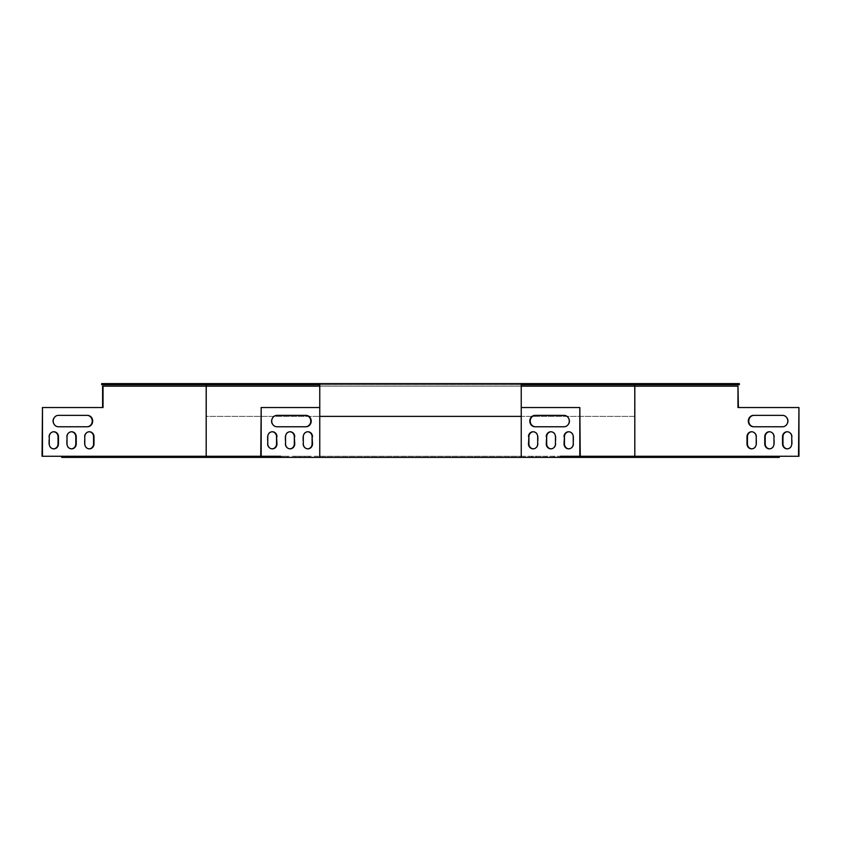 <?xml version="1.0" encoding="UTF-8"?>
<svg xmlns="http://www.w3.org/2000/svg" width="841" height="841" viewBox="0 0 841 841"><rect width="100%" height="100%" fill="white"/><g stroke="black" fill="none" stroke-linecap="round" stroke-linejoin="round"><path stroke-width="0.63" stroke-dasharray="4.21 3.15" d="M739.323 384.736L634.598 384.736L634.598 383.601L634.598 416.369L206.402 416.369L206.402 383.601L101.677 383.601M739.323 383.601L206.402 383.601L206.402 384.736L101.677 384.736M319.759 383.601L319.759 416.369L521.241 416.369L521.241 384.736L319.759 384.736M521.241 383.601L521.241 384.736M206.402 384.736L634.598 384.736M634.598 386.166L634.598 416.369L206.402 416.369L206.402 386.166M521.241 416.369L521.241 386.166L319.759 386.166L319.759 416.369M319.527 456.264L521.473 456.264L521.241 386.166L319.759 386.166L319.527 456.264L280.673 456.264M42.05 456.264L798.95 456.264M521.473 456.264L560.327 456.264M260.752 456.264L280.242 456.264L260.752 456.264M633.231 456.264L593.567 456.264L636.311 456.264L633.231 456.264L633.231 457.399L593.567 457.399L633.231 457.399M660.49 456.264L620.826 456.264L663.57 456.264L660.49 456.264L660.49 457.399L620.826 457.399L660.49 457.399M687.749 456.264L648.085 456.264L690.829 456.264L687.749 456.264L687.749 457.399L648.085 457.399L687.749 457.399M213.278 456.264L177.43 456.264L220.174 456.264L213.278 456.264L213.278 457.399L177.43 457.399L213.278 457.399M240.537 456.264L204.689 456.264L247.433 456.264L240.537 456.264L240.537 457.399L204.689 457.399L240.537 457.399M157.067 456.264L192.915 456.264L150.171 456.264L157.067 456.264L157.067 457.399L192.915 457.399L157.067 457.399M721.967 456.264L712.38 456.264L721.967 456.264L721.967 457.399L726.708 457.399L712.38 457.399L721.967 457.399M592.211 456.264L582.624 456.264L592.211 456.264L592.211 457.399L596.952 457.399L582.624 457.399L592.211 457.399M706.177 456.264L696.579 456.264L706.177 456.264L706.177 457.399L710.918 457.399L696.579 457.399L706.177 457.399M576.421 456.264L566.823 456.264L576.421 456.264L576.421 457.399L581.163 457.399L566.823 457.399L576.421 457.399M260.226 456.264L274.177 456.264L259.837 456.264L260.226 457.399L274.177 457.399L260.226 457.399M130.46 456.264L144.421 456.264L130.082 456.264L130.46 457.399L144.421 457.399L130.46 457.399M244.426 456.264L258.376 456.264L244.048 456.264L244.426 457.399L258.376 457.399L244.426 457.399M114.67 456.264L128.62 456.264L114.292 456.264L114.67 457.399L128.62 457.399L114.67 457.399M730.472 456.264L740.069 456.264L730.472 456.264L730.472 457.399L725.73 457.399L740.069 457.399L730.472 457.399M271.359 456.264L257.409 456.264L271.738 456.264L271.359 457.399L257.409 457.399L271.359 457.399M101.309 456.264L115.27 456.264L100.931 456.264L101.309 457.399L115.27 457.399L101.309 457.399M714.682 456.264L724.28 456.264L714.682 456.264L714.682 457.399L709.941 457.399L724.28 457.399L714.682 457.399M558.203 456.264L567.801 456.264L558.203 456.264L558.203 457.399L553.462 457.399L567.801 457.399L558.203 457.399M574.004 456.264L583.591 456.264L574.004 456.264L574.004 457.399L569.262 457.399L583.591 457.399L574.004 457.399M287.159 456.264L273.199 456.264L287.538 456.264L287.159 457.399L273.199 457.399L287.159 457.399M117.109 456.264L131.059 456.264L116.72 456.264L117.109 457.399L131.059 457.399L117.109 457.399M757.625 456.264L748.038 456.264L757.625 456.264L757.625 457.399L762.367 457.399L748.038 457.399L757.625 457.399M741.836 456.264L732.238 456.264L741.836 456.264L741.836 457.399L746.577 457.399L732.238 457.399L741.836 457.399M541.194 456.264L531.607 456.264L541.194 456.264L541.194 457.399L545.935 457.399L531.607 457.399L541.194 457.399M295.443 456.264L309.393 456.264L295.065 456.264L295.443 457.399L309.393 457.399L295.443 457.399M94.802 456.264L108.762 456.264L94.423 456.264L94.802 457.399L108.762 457.399L94.802 457.399M79.012 456.264L92.962 456.264L78.633 456.264L79.012 457.399L92.962 457.399L79.012 457.399M61.719 457.399L779.281 457.399M521.473 407.538L580.248 407.538M535.065 415.37L564.458 415.37A5.698 5.267 90 0 1 569.725 421.068A5.698 5.267 90 0 1 564.458 426.765L535.065 426.765M568.842 431.759A4.983 4.604 90 0 1 573.667 436.742L573.667 443.869A4.983 4.604 90 0 1 568.842 448.842M551.076 431.759A4.983 4.604 90 0 1 555.901 436.742L555.901 443.869A4.983 4.604 90 0 1 551.076 448.842M533.31 431.759A4.983 4.604 90 0 1 538.135 436.742L538.135 443.869A4.983 4.604 90 0 1 533.31 448.842M260.752 407.538L319.527 407.538M305.935 415.37L276.542 415.37A5.698 5.267 90 0 0 271.275 421.068A5.698 5.267 90 0 0 276.542 426.765L305.935 426.765M307.69 431.759A4.983 4.604 90 0 0 302.865 436.742L302.865 443.869A4.983 4.604 90 0 0 307.69 448.842M272.158 431.759A4.983 4.604 90 0 0 267.333 436.742L267.333 443.869A4.983 4.604 90 0 0 272.158 448.842M289.924 431.759A4.983 4.604 90 0 0 285.099 436.742L285.099 443.869A4.983 4.604 90 0 0 289.924 448.842M319.759 386.166L521.241 386.166M102.602 386.166L738.398 386.166M205.961 386.166L205.961 457.399M635.039 386.166L635.039 457.399M42.05 407.538L103.033 407.538M87.422 426.765L58.029 426.765A5.698 5.267 -90 0 1 52.762 421.068A5.698 5.267 -90 0 1 58.029 415.37L87.422 415.37M89.178 448.842A4.983 4.604 -90 0 1 84.352 443.869L84.352 436.742A4.983 4.604 -90 0 1 89.178 431.759M53.635 448.842A4.983 4.604 -90 0 1 48.81 443.869L48.81 436.742A4.983 4.604 -90 0 1 53.635 431.759M71.411 448.842A4.983 4.604 -90 0 1 66.586 443.869L66.586 436.742A4.983 4.604 -90 0 1 71.411 431.759M798.95 407.538L737.967 407.538M753.578 426.765L782.971 426.765A5.698 5.267 -90 0 0 788.238 421.068A5.698 5.267 -90 0 0 782.971 415.37L753.578 415.37M751.822 448.842A4.983 4.604 -90 0 0 756.648 443.869L756.648 436.742A4.983 4.604 -90 0 0 751.822 431.759M787.365 448.842A4.983 4.604 -90 0 0 792.19 443.869L792.19 436.742A4.983 4.604 -90 0 0 787.365 431.759M769.589 448.842A4.983 4.604 -90 0 0 774.414 443.869L774.414 436.742A4.983 4.604 -90 0 0 769.589 431.759M88.221 457.399L88.221 456.264M92.584 457.399L92.584 456.264M83.375 457.399L83.375 456.264M104.021 457.399L104.021 456.264M108.384 457.399L108.384 456.264M99.164 457.399L99.164 456.264M304.652 457.399L304.652 456.264M309.015 457.399L309.015 456.264M299.806 457.399L299.806 456.264M531.985 457.399L531.985 456.264M536.348 457.399L536.348 456.264M545.557 457.399L545.557 456.264M732.616 457.399L732.616 456.264M736.979 457.399L736.979 456.264M746.198 457.399L746.198 456.264M748.416 457.399L748.416 456.264M752.779 457.399L752.779 456.264M761.988 457.399L761.988 456.264M126.318 457.399L126.318 456.264M130.681 457.399L130.681 456.264M121.461 457.399L121.461 456.264M277.94 457.399L277.94 456.264M273.577 457.399L273.577 456.264M282.797 457.399L282.797 456.264M583.212 457.399L583.212 456.264M578.85 457.399L578.85 456.264M569.641 457.399L569.641 456.264M567.423 457.399L567.423 456.264M563.06 457.399L563.06 456.264M553.841 457.399L553.841 456.264M723.891 457.399L723.891 456.264M719.539 457.399L719.539 456.264M710.319 457.399L710.319 456.264M110.528 457.399L110.528 456.264M114.881 457.399L114.881 456.264M105.672 457.399L105.672 456.264M262.15 457.399L262.15 456.264M257.788 457.399L257.788 456.264M266.996 457.399L266.996 456.264M739.691 457.399L739.691 456.264M735.328 457.399L735.328 456.264M726.119 457.399L726.119 456.264M123.879 457.399L123.879 456.264M128.242 457.399L128.242 456.264M119.033 457.399L119.033 456.264M253.635 457.399L253.635 456.264M257.998 457.399L257.998 456.264M248.789 457.399L248.789 456.264M139.68 457.399L139.68 456.264M144.042 457.399L144.042 456.264M134.823 457.399L134.823 456.264M269.435 457.399L269.435 456.264M273.798 457.399L273.798 456.264M264.579 457.399L264.579 456.264M567.202 457.399L567.202 456.264M571.565 457.399L571.565 456.264M580.774 457.399L580.774 456.264M696.958 457.399L696.958 456.264M701.32 457.399L701.32 456.264M710.54 457.399L710.54 456.264M583.002 457.399L583.002 456.264M587.365 457.399L587.365 456.264M596.574 457.399L596.574 456.264M712.758 457.399L712.758 456.264M717.121 457.399L717.121 456.264M726.33 457.399L726.33 456.264M153.251 457.399L153.251 456.264M186.019 457.399L186.019 456.264M189.835 457.399L189.835 456.264M244.353 457.399L244.353 456.264M211.585 457.399L211.585 456.264M207.769 457.399L207.769 456.264M217.094 457.399L217.094 456.264M184.326 457.399L184.326 456.264M180.51 457.399L180.51 456.264M683.933 457.399L683.933 456.264M651.165 457.399L651.165 456.264M654.981 457.399L654.981 456.264M656.674 457.399L656.674 456.264M623.906 457.399L623.906 456.264M627.722 457.399L627.722 456.264M629.415 457.399L629.415 456.264M596.647 457.399L596.647 456.264M600.463 457.399L600.463 456.264M78.633 457.399L78.633 456.264M92.962 457.399L92.962 456.264M94.423 457.399L94.423 456.264M108.762 457.399L108.762 456.264M295.065 457.399L295.065 456.264M309.393 457.399L309.393 456.264M531.607 457.399L531.607 456.264M545.935 457.399L545.935 456.264M732.238 457.399L732.238 456.264M746.577 457.399L746.577 456.264M748.038 457.399L748.038 456.264M762.367 457.399L762.367 456.264M116.72 457.399L116.72 456.264M131.059 457.399L131.059 456.264M287.538 457.399L287.538 456.264M273.199 457.399L273.199 456.264M583.591 457.399L583.591 456.264M569.262 457.399L569.262 456.264M567.801 457.399L567.801 456.264M553.462 457.399L553.462 456.264M724.28 457.399L724.28 456.264M709.941 457.399L709.941 456.264M100.931 457.399L100.931 456.264M115.27 457.399L115.27 456.264M271.738 457.399L271.738 456.264M257.409 457.399L257.409 456.264M740.069 457.399L740.069 456.264M725.73 457.399L725.73 456.264M114.292 457.399L114.292 456.264M128.62 457.399L128.62 456.264M244.048 457.399L244.048 456.264M258.376 457.399L258.376 456.264M130.082 457.399L130.082 456.264M144.421 457.399L144.421 456.264M259.837 457.399L259.837 456.264M274.177 457.399L274.177 456.264M566.823 457.399L566.823 456.264M581.163 457.399L581.163 456.264M696.579 457.399L696.579 456.264M710.918 457.399L710.918 456.264M582.624 457.399L582.624 456.264M596.952 457.399L596.952 456.264M712.38 457.399L712.38 456.264M726.708 457.399L726.708 456.264M150.171 457.399L150.171 456.264M192.915 457.399L192.915 456.264M247.433 457.399L247.433 456.264M204.689 457.399L204.689 456.264M220.174 457.399L220.174 456.264M177.43 457.399L177.43 456.264M690.829 457.399L690.829 456.264M648.085 457.399L648.085 456.264M663.57 457.399L663.57 456.264M620.826 457.399L620.826 456.264M636.311 457.399L636.311 456.264M593.567 457.399L593.567 456.264"/><path stroke-width="1.26" d="M319.759 384.736L101.677 384.736L101.677 383.601L739.323 383.601L739.323 384.736L521.241 384.736M319.759 383.601L319.759 416.369L521.241 416.369L521.241 383.601M206.402 386.166L206.402 384.736M634.598 384.736L634.598 386.166M521.241 407.538L579.817 407.538L579.817 456.264L560.327 456.264L560.327 457.399L779.281 457.399L779.281 456.264M579.817 407.538L580.248 456.264L798.95 456.264L798.95 407.538L798.519 456.264M61.719 456.264L61.719 457.399L280.673 457.399L280.673 456.264L261.183 456.264L261.183 407.538L319.759 407.538M42.481 456.264L42.481 407.538L42.05 456.264L261.183 456.264M560.327 457.399L280.673 457.399M319.759 416.369L319.759 457.399M521.241 457.399L521.241 416.369M535.496 426.765A5.698 5.267 90 0 1 530.229 421.068A5.698 5.267 90 0 1 535.496 415.37M568.842 448.842A4.983 4.604 90 0 1 564.458 443.869L564.458 436.742A4.983 4.604 90 0 1 568.842 431.759M551.076 448.842A4.983 4.604 90 0 1 546.682 443.869L546.682 436.742A4.983 4.604 90 0 1 551.076 431.759M533.31 448.842A4.983 4.604 90 0 1 528.915 443.869L528.915 436.742A4.983 4.604 90 0 1 533.31 431.759M564.017 415.37A5.698 5.267 90 0 1 569.283 421.068A5.698 5.267 90 0 1 564.017 426.765L535.065 426.765A5.698 5.267 90 0 1 529.798 421.068A5.698 5.267 90 0 1 535.065 415.37L564.017 415.37M564.017 436.742A4.983 4.604 90 0 1 568.621 431.759A4.983 4.604 90 0 1 573.236 436.742L573.236 443.869A4.983 4.604 90 0 1 568.621 448.852A4.983 4.604 90 0 1 564.017 443.869L564.458 436.742M546.251 436.742A4.983 4.604 90 0 1 550.855 431.759A4.983 4.604 90 0 1 555.459 436.742L555.459 443.869A4.983 4.604 90 0 1 550.855 448.852A4.983 4.604 90 0 1 546.251 443.869L546.682 436.742M528.484 436.742A4.983 4.604 90 0 1 533.089 431.759A4.983 4.604 90 0 1 537.693 436.742L537.693 443.869A4.983 4.604 90 0 1 533.089 448.852A4.983 4.604 90 0 1 528.484 443.869L528.915 436.742M260.752 456.264L261.183 407.538M305.504 426.765A5.698 5.267 90 0 0 310.771 421.068A5.698 5.267 90 0 0 305.504 415.37M307.69 448.842A4.983 4.604 90 0 0 312.085 443.869L312.085 436.742A4.983 4.604 90 0 0 307.69 431.759M272.158 448.842A4.983 4.604 90 0 0 276.542 443.869L276.542 436.742A4.983 4.604 90 0 0 272.158 431.759M289.924 448.842A4.983 4.604 90 0 0 294.318 443.869L294.318 436.742A4.983 4.604 90 0 0 289.924 431.759M276.983 415.37A5.698 5.267 90 0 0 271.717 421.068A5.698 5.267 90 0 0 276.983 426.765L305.935 426.765A5.698 5.267 90 0 0 311.202 421.068A5.698 5.267 90 0 0 305.935 415.37L276.983 415.37M312.516 436.742A4.983 4.604 90 0 0 307.911 431.759A4.983 4.604 90 0 0 303.307 436.742L303.307 443.869A4.983 4.604 90 0 0 307.911 448.852A4.983 4.604 90 0 0 312.516 443.869L312.085 436.742M276.983 436.742A4.983 4.604 90 0 0 272.379 431.759A4.983 4.604 90 0 0 267.764 436.742L267.764 443.869A4.983 4.604 90 0 0 272.379 448.852A4.983 4.604 90 0 0 276.983 443.869L276.542 436.742M294.749 436.742A4.983 4.604 90 0 0 290.145 431.759A4.983 4.604 90 0 0 285.541 436.742L285.541 443.869A4.983 4.604 90 0 0 290.145 448.852A4.983 4.604 90 0 0 294.749 443.869L294.318 436.742M102.602 407.538L102.602 386.166L319.759 386.166M521.241 386.166L737.967 386.166L737.967 407.538L798.519 407.538M738.398 407.538L737.967 386.166M634.808 456.264L634.808 386.166M206.192 386.166L206.192 456.264M42.481 407.538L103.033 407.538L103.033 386.166M86.98 415.37A5.698 5.267 -90 0 1 92.247 421.068A5.698 5.267 -90 0 1 86.98 426.765M89.178 431.759A4.983 4.604 -90 0 1 93.561 436.742L93.561 443.869A4.983 4.604 -90 0 1 89.178 448.842M53.635 431.759A4.983 4.604 -90 0 1 58.029 436.742L58.029 443.869A4.983 4.604 -90 0 1 53.635 448.842M71.411 431.759A4.983 4.604 -90 0 1 75.795 436.742L75.795 443.869A4.983 4.604 -90 0 1 71.411 448.842M87.422 426.765L58.46 426.765A5.698 5.267 -90 0 1 53.204 421.068A5.698 5.267 -90 0 1 58.46 415.37L87.422 415.37A5.698 5.267 -90 0 1 92.689 421.068A5.698 5.267 -90 0 1 87.422 426.765M84.783 443.869L84.783 436.742A4.983 4.604 -90 0 1 89.398 431.759A4.983 4.604 -90 0 1 94.003 436.742L94.003 443.869A4.983 4.604 -90 0 1 89.398 448.852A4.983 4.604 -90 0 1 84.783 443.869M49.251 443.869L49.251 436.742A4.983 4.604 -90 0 1 53.856 431.759A4.983 4.604 -90 0 1 58.46 436.742L58.46 443.869A4.983 4.604 -90 0 1 53.856 448.852A4.983 4.604 -90 0 1 49.251 443.869M67.017 443.869L67.017 436.742A4.983 4.604 -90 0 1 71.622 431.759A4.983 4.604 -90 0 1 76.237 436.742L76.237 443.869A4.983 4.604 -90 0 1 71.622 448.852A4.983 4.604 -90 0 1 67.017 443.869M754.02 415.37A5.698 5.267 -90 0 0 748.753 421.068A5.698 5.267 -90 0 0 754.02 426.765M751.822 431.759A4.983 4.604 -90 0 0 747.439 436.742L747.439 443.869A4.983 4.604 -90 0 0 751.822 448.842M787.365 431.759A4.983 4.604 -90 0 0 782.971 436.742L782.971 443.869A4.983 4.604 -90 0 0 787.365 448.842M769.589 431.759A4.983 4.604 -90 0 0 765.205 436.742L765.205 443.869A4.983 4.604 -90 0 0 769.589 448.842M753.578 426.765L782.54 426.765A5.698 5.267 -90 0 0 787.796 421.068A5.698 5.267 -90 0 0 782.54 415.37L753.578 415.37A5.698 5.267 -90 0 0 748.311 421.068A5.698 5.267 -90 0 0 753.578 426.765M756.217 443.869L756.217 436.742A4.983 4.604 -90 0 0 751.602 431.759A4.983 4.604 -90 0 0 746.997 436.742L746.997 443.869A4.983 4.604 -90 0 0 751.602 448.852A4.983 4.604 -90 0 0 756.217 443.869M791.749 443.869L791.749 436.742A4.983 4.604 -90 0 0 787.144 431.759A4.983 4.604 -90 0 0 782.54 436.742L782.54 443.869A4.983 4.604 -90 0 0 787.144 448.852A4.983 4.604 -90 0 0 791.749 443.869M773.983 443.869L773.983 436.742A4.983 4.604 -90 0 0 769.378 431.759A4.983 4.604 -90 0 0 764.763 436.742L764.763 443.869A4.983 4.604 -90 0 0 769.378 448.852A4.983 4.604 -90 0 0 773.983 443.869"/></g></svg>
